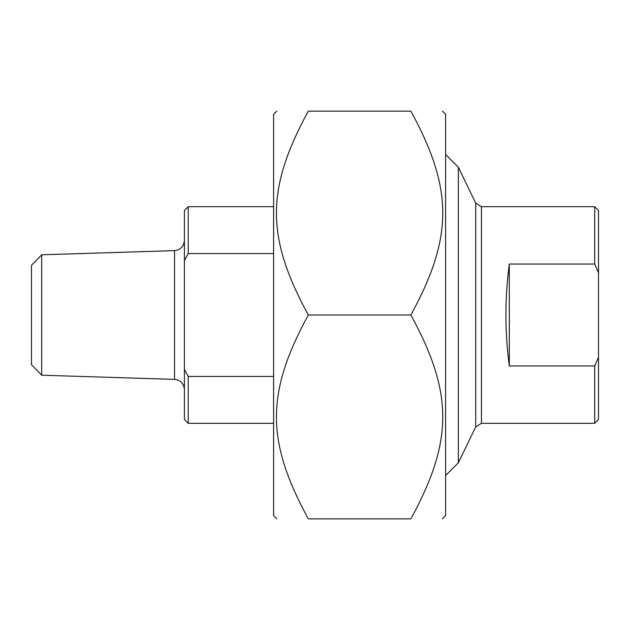 <?xml version="1.0" encoding="UTF-8"?>
<svg xmlns="http://www.w3.org/2000/svg" width="630" height="630" viewBox="0 0 630 630"><rect width="100%" height="100%" fill="white"/><g stroke="black" fill="none" stroke-linecap="round" stroke-linejoin="round"><path stroke-width="0.94" d="M442.417 111.132L445.599 114.321L445.599 515.679L442.417 518.868M410.878 111.132C453.372 111.132 453.372 111.132 410.878 111.132C453.372 111.132 453.372 111.132 410.878 111.132L308.314 111.132C265.821 189.087 265.821 237.045 308.314 315C265.821 392.955 265.821 440.913 308.314 518.868C265.821 518.868 265.821 518.868 308.314 518.868C265.821 518.868 265.821 518.868 308.314 518.868L410.878 518.868C453.372 440.913 453.372 392.955 410.878 315C453.372 237.045 453.372 189.087 410.878 111.132M410.878 518.868C453.372 518.868 453.372 518.868 410.878 518.868C453.372 518.868 453.372 518.868 410.878 518.868M308.314 111.132C265.821 111.132 265.821 111.132 308.314 111.132C265.821 111.132 265.821 111.132 308.314 111.132M276.775 518.868L273.593 515.679L273.593 114.321L276.775 111.132M410.878 315L308.314 315M509.308 365.967C504.787 331.986 504.787 298.014 509.308 264.033L509.308 365.967L594.681 365.967L594.681 423.305L481.446 423.305L481.446 206.695L594.681 206.695L594.681 264.033L598.5 272.759L598.5 357.241L594.681 365.967M509.308 264.033L594.681 264.033M594.681 423.305L598.5 419.478L598.5 357.241M598.5 272.759L598.5 210.522L594.681 206.695M481.446 206.695L475.713 203.104L475.713 426.896L458.341 462.806L458.341 167.194L445.599 154.452M273.593 376.441L188.22 376.441L184.401 369.416L184.401 260.584L188.22 253.559L273.593 253.559M273.593 206.695L188.22 206.695L188.22 253.559M184.401 369.416L184.401 419.478L188.22 423.305L188.22 376.441M188.22 206.695L184.401 210.522L184.401 260.584M41.69 254.796L31.5 265.309L31.5 364.691L41.69 375.204L41.69 254.796L174.526 250.622L174.526 379.378C180.55 380.126 183.842 383.528 184.401 389.568M481.446 423.305L475.713 426.896M475.713 203.104L458.341 167.194M458.341 462.806L445.599 475.548M188.22 423.305L273.593 423.305M174.526 250.622C180.55 249.874 183.842 246.472 184.401 240.432M41.69 375.204L174.526 379.378"/></g></svg>
